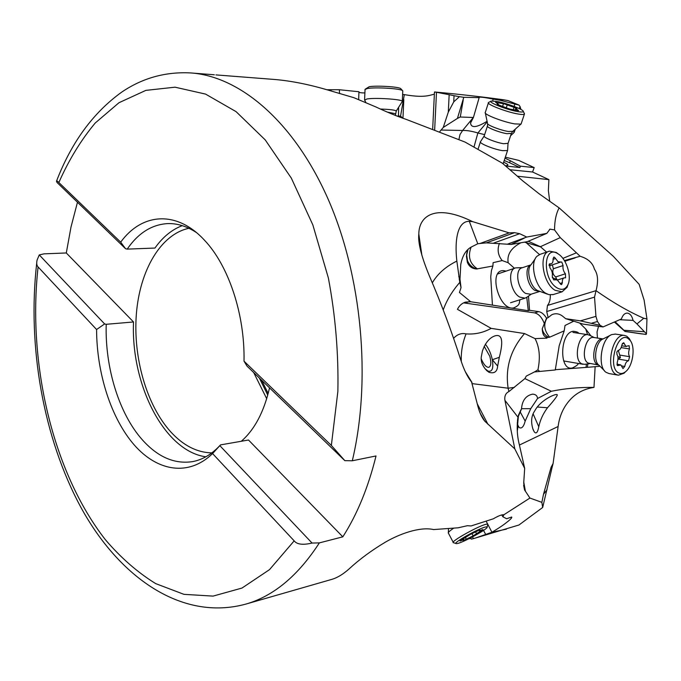 <?xml version="1.0" encoding="UTF-8"?>
<svg xmlns="http://www.w3.org/2000/svg" width="681" height="681" viewBox="0 0 681 681"><rect width="100%" height="100%" fill="white"/><g stroke="black" fill="none" stroke-linecap="round" stroke-linejoin="round"><path stroke-width="1.02" d="M517.288 431.047L518.071 425.804L519.126 427.506C521.672 428.953 523.68 426.817 525.17 421.105L530.754 408.668L537.547 398.496C537.266 395.729 535.624 394.282 532.619 394.146C525.86 395.533 522.148 400.496 521.484 409.026L517.977 417.198C516.615 426.689 517.083 435.9 519.365 444.821L524.676 468.366L523.723 482.88L524.574 489.962L529.92 498.049L503.94 514.717C501.795 514.547 498.279 515.9 493.402 518.777L471.09 525.945L467.362 525.706L458.16 527.801L433.61 529.563C419.726 526.404 399.066 534.159 385.361 542.161C371.545 550.41 359.389 559.382 348.902 569.086C343.088 574.236 337.512 577.633 332.175 579.267L331.443 579.48M524.676 468.366L514.819 448.907L484.812 421.198C481.603 417.385 479.083 411.562 477.245 403.748L471.55 381.879C467.558 377.163 463.965 369.851 460.773 359.943C451.656 331.358 441.194 303.36 429.388 275.95C421.36 256.49 417.836 242.521 418.815 234.043C418.875 216.277 434.887 203.066 472.64 221.648L509.175 232.876L514.547 232.664L519.68 233.711L526.762 237.048L546.809 233.379L550.018 229.139L554.547 229.923C554.581 220.882 556.113 213.536 559.135 207.892L539.131 193.796L522.616 180.78L502.416 163.227L465.004 142.048L406.327 119.43M406.302 119.422C396.98 116.255 386.885 112.11 376.014 107.011L353.958 97.715L326.463 89.62C306.697 83.865 288.327 80.392 271.353 79.217L215.945 74.901M182.253 225.649C171.765 229.659 162.665 237.133 154.953 248.054L127.202 249.118L125.576 248.735L120.682 242.172C141.708 213.102 176.49 209.757 204.47 240.206C228.561 265.505 244.998 314.537 244.011 361.16L331.349 445.425L344.841 460.654L352.307 460.773L376.023 455.955C368.242 487.468 357.176 514.427 342.824 536.832L319.363 542.893L312.06 543.055C302.926 545.2 296.967 544.468 294.175 540.859L212.574 453.58L219.835 445.638L312.06 543.055M212.574 453.58C188.765 476.768 157.439 471.448 134.251 444.965C111.037 418.296 96.702 373.205 96.583 329.519L38.085 266.952C36.697 265.573 36.365 263.249 37.106 259.997L39.268 254.915L44.103 253.843L66.295 252.966L70.994 227.088L77.472 202.231M501.744 514.921L502.876 516.777L503.94 514.717M529.92 498.049L541.863 502.365L542.68 507.464L518.948 525.008L473.423 538.628L471.329 539.148L470.622 537.888M487.928 524.591L491.937 532.261L506.46 529.137M492.014 532.219C503.855 525.017 504.757 523.791 508.315 521.101C511.039 518.879 512.155 517.509 511.678 517.007L506.638 518.752L502.876 516.777M525.392 491.205L523.783 482.191M553.091 463.531L551.823 468.537L551.082 467.268L553.091 463.531L558.122 426.493L519.416 445.051M551.082 467.268L543.498 494.27L541.863 502.365M514.819 448.907L504.927 400.36C504.34 396.087 505.668 393.158 508.894 391.575L524.906 378.619L551.338 391.269C564.6 388.545 578.816 387.259 593.985 387.395C584.868 388.757 577.292 392.486 571.257 398.564C563.902 406.114 559.527 415.419 558.122 426.493M517.977 417.198L504.927 400.36M487.937 424.289L477.27 403.842M472.299 383.641L508.137 388.213L508.894 391.575M465.2 371.503L472.001 382.492M471.55 381.879L465.974 372.745M472.64 221.648L469.303 221.334C457.836 221.01 454.355 239.303 456.857 261.078C445.68 266.629 437.5 273.881 432.316 282.845M509.175 232.876L479.943 243.5L477.773 243.764L469.303 221.334M479.943 243.5L486.396 242.862L514.547 232.664M546.809 233.379L527.307 241.67L511.014 244.453L486.396 242.862M507.209 244.249L526.762 237.048M511.014 244.453L524.234 238.188M546.605 252.115L540.399 246.701L560.267 237.609L554.547 229.923M540.399 246.701L528.277 241.261M559.135 207.892L613.351 256.337L639.161 284.343L644.124 300.142L646.95 318.887L643.732 318.265L636.956 323.926L646.473 333.886L646.95 318.887M619.684 319.721L633.049 320.376C632.019 316.01 630.146 313.592 627.422 313.115C624.8 313.039 622.792 314.988 621.395 318.98L603.051 326.931L583.038 324.088L565.647 318.674L562.727 316.265C559.212 313.549 555.56 313.047 551.763 314.75L548.162 317.61L546.724 311.54L547.473 305.454L596.028 290.668C612.815 302.466 628.716 311.668 643.732 318.265M596.062 290.617C598.497 281.313 597.952 274.162 594.419 269.157C592.734 262.9 587.967 258.601 580.118 256.269L560.267 237.609M491.937 532.261L475.329 538.092M633.049 320.376L636.956 323.926M596.028 290.668L594.522 297.129L595.943 316.367L597.458 321.526L600.089 325.322L603.051 326.931M463.787 97.306L457.419 118.426L443.263 127.432L448.302 112.127L453.742 101.878L459.428 96.676L463.787 97.306L479.16 97.655L478.828 97.23C480.871 96.915 485.647 97.545 493.172 99.111L499.973 100.235L503.795 99.801C482.276 96.855 459.232 94.242 434.665 91.978L436.487 92.284L434.665 129.782M448.302 112.127L449.162 94.693L436.487 92.284M449.162 94.693L454.048 95.706L453.742 101.878M459.428 96.676L454.048 95.706M339.513 93.527L339.393 89.739L326.812 89.722M339.393 89.739L358.938 91.748L358.674 99.554M358.921 92.08C359.432 92.667 361.424 92.956 364.897 92.939M519.245 108.577L520.063 106.585L519.067 105.129L508.111 100.609L503.795 99.801M520.063 106.585L520.956 109.445M646.473 333.886L646.048 334.456L625.115 331.434L615.105 321.704M510.597 135.723L514.121 132.48L515.313 129.118M514.121 132.48L513.576 130.675M595.143 366.676L593.985 387.395M599.433 365.68L599.399 366.327L587.345 367.314L587.899 363.875M614.62 322.232L625.03 331.468L641.979 333.954M598.522 326.352L597.05 331.97L597.441 338.048M505.328 157.175L518.735 160.393L534.176 167.594L532.576 172.004L548.886 179.622L548.384 190.697L549.686 201.099M551.823 468.537L542.68 507.464M590.895 335.869L585.745 329.025L579.616 323.024M555.321 369.706L587.345 367.314M524.906 378.619L526.26 376.091L534.457 371.945L555.279 369.97L559.186 345.769L564.208 330.838L549.652 337.189L546.886 337.359L546.988 338.134L547.064 337.657M551.338 391.269L537.547 398.496M535.964 408.813L533.623 412.669C531.163 417.436 530.993 423.088 533.112 429.617L534.117 431.626C536.092 434.342 537.649 432.707 538.782 426.723C540.246 419.862 543.157 413.537 547.524 407.757C555.662 398.547 558.718 394.154 556.692 394.58C554.904 393.967 542.033 399.568 535.964 408.813M517.569 176.234L548.886 179.622M339.623 93.561L339.538 92.778M434.367 94.114C428.085 95.919 422.365 97.749 404.327 94.616L402.616 94.506M484.157 346.288L489.792 356.265C491.41 362.428 491.095 366.114 488.847 367.314C486.268 367.493 483.706 364.624 481.152 358.708M484.881 368.557L487.979 371.06C492.218 372.166 493.674 368.395 492.337 359.73C490.975 353.448 488.635 348.272 485.323 344.194M481.254 357.04C480.777 361.679 482.616 366.216 486.77 370.651L489.009 372.303C494.287 373.826 497.173 371.758 497.641 366.097L499.318 357.321C503.548 341.002 502.144 333.843 495.104 335.835C489.613 337.614 485.383 342.688 482.412 351.073L481.254 357.04M443.229 309.949C446.472 300.653 451.997 291.459 459.794 282.368L461.037 287.629L459.454 292.481L470.69 301.743L465.591 302.092C462.033 303.147 459.309 305.556 457.436 309.31L491.154 328.361C483.263 332.72 474.904 334.558 466.068 333.877C461.36 332.856 457.206 334.345 453.606 338.329M491.154 328.361L524.557 333.562C510.58 349.685 505.106 367.902 508.137 388.213L514.419 387.387M461.318 361.62C460.875 352.264 462.459 343.02 466.068 333.877M456.857 261.078L459.794 282.368M461.037 287.629L459.99 279.27L460.756 264.551C462.382 255.903 465.838 250.089 471.116 247.109L477.773 243.764M525.409 241.993L539.463 254.558M540.637 246.905L524.498 242.155M580.118 256.269L564.379 260.576M547.473 305.454C549.473 303.019 550.427 299.504 550.333 294.916M575.139 257.886L564.813 261.308M565.647 318.674L580.357 320.862L600.089 325.322M583.038 324.088L600.506 326.633M573.734 321.194L565.017 325.475L564.208 330.838M587.541 334.643L585.745 329.025M586.069 367.11L586.443 364.08M578.586 333.281C578.492 332.371 576.764 331.707 573.411 331.281C559.765 332.098 558.82 371.792 572.483 367.919C576.245 366.089 578.195 364.599 578.314 363.458M546.988 338.134L535.036 338.61C539.514 347.148 540.476 357.568 537.922 369.86L539.556 371.281M524.557 333.562L535.036 338.61M546.911 337.359C543.983 336.908 542.434 334.039 542.246 328.744C542.859 332.456 545.038 335.367 548.784 337.47M470.69 301.743L528.277 310.706L529.546 310.289L538.697 311.634C541.591 312.17 544.196 314.358 546.528 318.206L542.246 328.744M544.459 323.935C542.067 317.542 538.782 313.856 534.576 312.877L463.574 302.875M492.414 304.892L490.737 276.852L491.444 270.561L492.899 266.007L476.538 268.995C472.086 268.663 469.022 266.433 467.353 262.321L466.417 256.141L467.992 249.408M477.483 268.927C469.694 263.666 467.583 256.379 471.15 247.075M466.579 254.353L467.524 260.772C469.269 264.824 472.273 267.565 476.538 268.995M499.428 243.355C497.062 249.629 497.99 255.366 502.195 260.568L493.104 262.662L492.899 266.007M528.277 310.706L526.788 297.367M514.47 268.297L508.162 262.721L502.195 260.568M506.111 271.115L503.438 270.638C487.894 269.787 498.935 310.783 513.568 307.957C521.203 304.713 518.607 302.398 520.139 299.717M508.162 262.721C506.86 254.575 511.09 247.927 520.846 242.776M528.499 296.107L529.546 310.289M546.528 318.206L548.162 317.61M549.652 337.189C544.179 330.685 543.302 324.284 547.03 317.993M534.457 371.945L537.922 369.86M518.113 416.483L521.484 409.026M517.62 424.595L518.445 415.529M517.262 422.867L518.071 425.804M518.054 416.798L517.475 420.603M253.715 372.575L266.705 398.717M188.926 228.28C160.58 234.324 139.809 270.519 136.37 313.95C132.94 357.448 146.585 405.34 170.897 432.043C183.41 445.604 197.056 452.55 211.834 452.891M342.824 536.832L248.505 440.011L220.508 444.889C212.063 454.108 202.802 459.684 192.714 461.607C174.651 464.374 157.898 457.147 142.44 439.935C119.013 413.759 104.925 367.578 106.21 324.301L104.627 323.952L96.583 329.519M205.841 456.798C164.249 451.154 130.795 384.535 133.519 321.968L66.295 252.966M241.304 441.262C254.6 429.651 264.007 411.852 269.523 387.855M219.835 445.638L220.508 444.889M39.268 254.915L104.627 323.952M133.519 321.968L106.21 324.301M125.576 248.735L57.025 182.474L56.48 181.231C56.438 180.482 57.221 180.908 58.847 182.508L120.682 242.172M127.202 249.118C138.277 233.021 151.795 224.517 167.773 223.589C177.315 223.308 186.841 226.279 196.358 232.502M244.011 361.16L247.033 366.123L344.841 460.654M519.067 105.129L499.973 100.235M487.213 121.831L477.883 132.974L484.651 134.625M474.036 146.841L477.883 132.974C471.703 131.118 466.621 130.284 462.612 130.48L459.99 134.566L458.926 139.494M505.719 165.985L519.918 167.543L509.652 162.768L510.273 160.699L520.369 166.164L534.176 167.594M510.273 160.699L505.004 158.154M519.918 167.543L520.369 166.164M532.576 172.004L510.171 169.765M443.263 127.432L439.696 131.731M404.327 94.616L400.547 116.153L396.955 116.042M403.807 99.707L402.956 118.281M479.16 97.655L473.414 117.49L460.271 117.013L463.191 100.192M492.738 100.941L493.172 99.111M473.414 117.49L470.562 123.023C471.124 128.266 476.632 127.687 487.094 121.278M440.965 130.045L462.612 130.48L473.321 117.481M509.652 162.768L504.221 160.503M505.498 165.798C510.869 165.1 505.779 163.5 503.668 162.163M460.271 117.013L457.419 118.426M402.939 118.239L400.547 116.153M480.522 141.588C478.198 143.027 493.648 149.386 502.629 150.646L507.541 150.544L507.634 149.999M508.069 143.325L503.651 143.717C495.794 142.584 482.242 137.051 484.251 135.834L487.383 126.215M521.246 123.533L520.863 124.138L514.717 123.891C503.37 122.078 483.459 114.331 485.221 112.467M490.89 101.273L488.524 102.482C485.57 103.929 506.204 112.016 518.011 113.982C521.578 114.604 523.698 114.663 524.379 114.17L524.191 113.208M496.866 101.452L491.316 101.052C486.762 101.818 506.153 109.632 517.441 111.531C521.186 112.186 523.144 112.169 523.314 111.48C524.038 109.692 506.758 103.163 496.866 101.452M517.764 110.007L518.564 110.543L517.849 110.518L509.984 109.096L506.851 108.032L497.156 104.346L498.407 104.244L495.606 102.371L504.17 103.835L514.061 107.343L516.853 108.517L515.662 108.619L517.764 110.007L517.611 110.475M503.438 103.81L502.629 106.287M590.061 363.586L584.604 364.326L581.863 363.858C572.874 360.172 578.527 332.856 587.89 334.694L589.857 335.375M593.926 337.512L593.568 337.453C585.396 335.844 580.425 359.832 588.265 363.084L598.633 365.042M615.505 334.099L611.776 334.567C601.357 338.082 597.041 366.676 606.064 372.328L609.027 373.554L617.786 375.086M625.711 371.571L624 373.231L618.408 375.197L616.424 374.584C604.805 369.792 612.347 333.026 624.434 335.435L626.716 336.176L629.261 338.551L630.751 341.266M618.723 372.924C607.111 367.868 617.012 331.094 627.976 338.389L630.257 340.526C635.688 347.361 632.811 366.31 625.524 371.732C623.166 373.597 620.893 373.997 618.723 372.924M622.996 368.549L624.758 366.455C625.388 363.05 626.639 361.16 628.503 360.785L629.602 356.682C628.384 354.631 628.333 352.043 629.448 348.91L629.116 345.684L625.848 346.331L623.711 342.654L621.94 344.731C621.302 348.153 620.042 350.043 618.135 350.409L616.79 352.051L617.02 354.563C618.271 356.64 618.322 359.262 617.19 362.42L617.539 365.663L620.859 364.948L622.996 368.549M618.322 350.4L620.425 357.619L617.973 359.219M468.843 538.782L470.903 538.433M402.105 101.767L402.301 101.214C401.543 99.23 374.95 97.536 366.948 98.983L364.573 100.133M364.939 89.509L367.417 88.513C374.976 87.032 399.883 88.479 402.471 90.539L402.76 91.254M365.459 89.032L369.187 86.734C375.997 85.389 398.317 86.691 400.666 88.564L401.032 88.964M527.29 296.967L525.077 298.167L519.697 297.086C510.095 291.894 507.09 269.421 515.721 267.871L522.633 267.624M530.397 294.413L539.658 291.485L535.019 290.481C526.915 286.003 523.927 266.935 530.95 264.832L522.165 267.786C514.623 269.131 517.279 288.872 525.681 293.451L530.814 294.277M548.724 251.4L540.195 254.302L537.003 256.252C529.443 263.011 535.147 287.314 545.745 293.247L548.886 294.66L553.312 294.541M568.277 283.798L567.069 287.322L562.063 291.817L555.117 290.31C542.553 283.262 538.296 253.068 549.465 251.144L556.266 252.472L558.556 254.166M556.964 287.816C542.025 279.099 543.31 243.875 557.977 253.8L558.437 254.09C566.711 259.163 572.091 277.158 567.707 285.16C565.239 289.621 561.655 290.506 556.964 287.816M560.846 284.42L561.629 284.598L562.361 282.717C562.148 280.002 562.778 278.376 564.26 277.822L565.613 277.805L565.4 273.796C563.4 271.268 562.625 268.527 563.076 265.556L561.791 262.066L558.097 261.785L554.572 257.307L553.755 257.12L553.04 258.959C553.253 261.623 552.623 263.241 551.142 263.802L549.695 263.811L549.907 267.854C551.95 270.408 552.734 273.192 552.257 276.205L553.559 279.746L557.313 279.968L560.846 284.42M556.99 279.78L555.67 276.937C552.929 274.792 552.155 272.06 553.364 268.748L552.427 265.173L551.865 265.02M548.963 265.65L550.52 265.462M453.725 528.158C449.647 530.882 447.843 532.551 448.328 533.163M453.435 542.714C449.171 542.085 481.39 524.251 487.034 524.14L487.902 524.31L487.698 525.008M456.874 543.583L456.381 543.608C450.882 543.881 480.939 527.068 486.311 526.881L487.094 527.017C489.035 528.456 462.127 543.183 456.874 543.583M463.42 540.578L473.167 535.853L482.991 529.537L479.492 530.754L479.756 529.878L469.881 534.662L460.041 541.003L463.616 539.752L463.42 540.578M352.307 460.773C371.639 379.479 361.917 275.32 327.629 198.035C293.222 120.656 239.244 76.102 190.459 72.918C165.355 71.658 142.465 78.043 121.771 92.08C93.314 112.552 71.599 142.125 56.642 180.823M36.706 263.215C27.231 346.408 43.278 438.028 81.133 507.788C118.834 576.62 181.444 621.864 246.122 604.021C273.702 596.028 298.116 575.649 319.363 542.893M519.68 233.711L493.819 243.023M537.266 407.025L547.524 407.757M533.078 413.784L538.782 426.723M331.111 89.841L331.06 90.99M489.009 372.303L487.979 371.06M499.318 357.321L492.337 359.73L497.641 366.097M459.99 279.27L458.756 276.495M562.864 258.38L576.398 252.838M594.522 297.129L546.724 311.54M580.357 320.862L595.943 316.367M597.458 321.526L591.908 323.1M623.898 330.251L644.362 331.741M465.183 302.909L468.971 301.674M538.697 311.634L534.576 312.877M521.501 408.702L530.754 408.668M520.088 411.724L525.17 421.105M519.126 427.506L517.722 424.918M268.178 393.465L261.64 380.236M259.342 378.023L267.752 395.091M38.085 266.952C27.368 363.424 52.76 472.325 105.334 539.641C120.835 557.807 137.63 572.474 155.719 583.626L183.938 594.343L213.068 596.105L242.019 588.043L269.523 569.631L294.175 540.859M331.349 445.425L337.87 391.422C338.619 353.439 335.452 315.626 328.37 277.976L312.834 224.883L291.323 178.116L265.215 139.886L236.086 111.65L205.543 94.089L175.043 87.185L145.853 90.377L118.988 102.712L95.204 123.031C81.022 140.031 68.9 159.856 58.847 182.508M485.732 534.534L483.536 530.414M472.512 536.909L473.423 538.628M471.329 539.148L470.656 537.871M514.172 106.449L514.853 104.057M398.496 116.085L398.615 107.309M487.63 123.823L487.494 125.874C485.502 127.015 499.113 132.497 506.979 133.689L511.38 133.374M512.827 131.348L508.205 131.459C500.246 130.233 486.345 124.768 487.536 123.363L485.349 113.097M513.406 109.326L514.061 107.343M506.306 107.734L507.251 104.874M497.564 103.435L497.777 102.771M598.769 365.076L597.663 364.693C589.857 361.432 594.853 337.291 602.991 338.9L603.102 338.917M593.568 337.453L603.085 338.925C595.747 341.428 592.751 361.33 599.101 365.339L604.43 370.694M624.758 366.455L621.838 365.961M618.688 359.168L628.503 360.785M629.602 356.682L619.787 355.09M629.448 348.91L621.14 347.608M624.307 343.675L622.374 343.377M618.459 365.467L617.148 365.246M617.846 356.572L620.425 357.619M387.302 112.067L395.44 113.718M396.138 111.241L396.308 110.96C394.835 109.99 389.549 109.343 380.458 109.045M535.3 258.695L531.189 264.568C525.877 269.361 529.844 286.275 537.283 290.429L547.558 294.201M562.361 282.717L560.012 283.466M565.4 273.796L555.67 276.937M563.076 265.556L553.364 268.748M555.551 258.542L553.083 259.367M550.095 263.802L549.295 264.075M554.598 279.806L554.172 279.942M552.291 277.669L557.032 279.465M466.306 539.224L465.438 537.59M472.061 533.776L473.167 535.853M476.657 533.87L475.636 531.946M481.246 530.754L480.99 530.278M246.122 604.021L332.175 579.267M192.033 73.037L214.362 74.782M524.574 489.962L523.621 485.298M484.812 421.198L480.156 413.137M469.303 378.21L465.659 372.464M421.897 255.358L418.815 234.043M480.267 243.398L509.482 232.783M550.018 229.139L549.55 229.31M534.117 431.626L532.644 428.281M485.919 369.63L486.77 370.651M494.44 336.073L495.104 335.835M459.232 279.363L460.152 281.415M464.791 302.355L465.591 302.092M468.06 249.348C466.323 253.094 466.144 256.899 467.524 260.772L467.353 262.321M552.87 314.29L551.789 314.741M519.101 427.481L517.739 424.97M521.033 409.639L518.394 415.325M167.773 223.589L168.428 223.572M432.682 129.024L434.469 91.986M471.056 121.49L470.562 123.023M543.498 494.27L547.013 489.767M480.386 142.006L478.096 149.062M484.131 136.081L480.607 141.52M488.379 102.942L485.349 112.297M523.314 111.48L524.54 113.897M524.379 114.17L521.093 124.002M507.958 143.674L511.269 133.697L512.555 131.586L520.863 124.138M508.009 143.606L507.6 150.467M507.541 150.544L503.123 163.806M515.27 109.803L515.619 108.747M498.169 104.968L498.407 104.244M587.89 334.694L572.968 332.422M594.3 337.572L589.022 334.967M603.085 338.925L610.84 335.035M624.434 335.435L615.003 334.022M630.257 340.526L629.261 338.551M625.524 371.732L624 373.231M582.962 364.258L563.638 360.939M621.744 345.795L626.333 346.518M616.884 364.19L620.255 364.761M402.377 101.341L396.308 110.96L395.363 115.421M402.786 90.803L402.301 101.214M400.666 88.564L402.471 90.539M365.033 89.756L364.59 99.69M365.884 102.525L364.718 100.26M515.159 268.059L497.7 273.958M557.977 253.8L556.266 252.472M567.707 285.16L567.069 287.322M562.063 291.817L552.717 294.728M531.231 294.149L526.336 297.648M525.077 298.167L510.529 302.747M557.39 280.019L564.072 277.882M550.248 265.556L560.199 262.262M549.065 264.492L551.142 263.802M553.959 279.917L555.041 279.576M448.49 528.558L448.353 532.551M453.231 542.331L448.456 533.24M455.989 543.489L453.733 542.774M487.094 527.017L487.902 524.31M487.732 524.183L486.098 521.135M478.956 530.141L479.211 530.635M463.395 538.892L463.855 539.761"/></g></svg>
